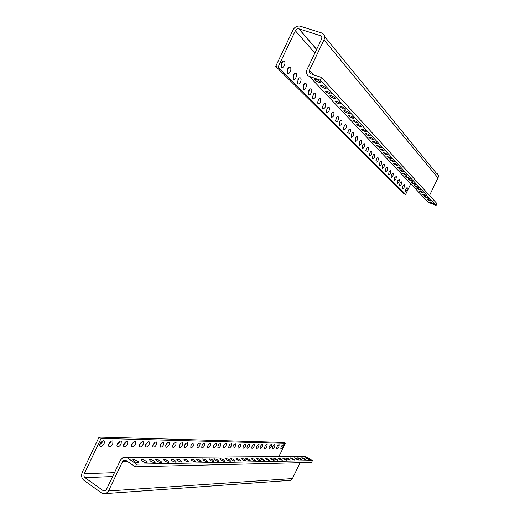 <?xml version="1.0" encoding="UTF-8"?>
<svg xmlns="http://www.w3.org/2000/svg" width="520" height="520" viewBox="0 0 520 520"><rect width="100%" height="100%" fill="white"/><g stroke="black" fill="none" stroke-linecap="round" stroke-linejoin="round"><path stroke-width="0.78" d="M281.606 62.927C282.601 61.139 283.556 60.652 284.466 61.464C286.156 63.375 283.023 69.336 281.469 67.158L281.606 62.927M287.619 69.043C288.594 67.282 289.53 66.794 290.407 67.581C292.052 69.427 288.971 75.296 287.469 73.19L287.619 69.043M293.442 74.965C294.405 73.236 295.315 72.748 296.173 73.502C297.765 75.29 294.73 81.081 293.274 79.034L293.442 74.965M297.973 79.58C298.922 77.864 299.819 77.383 300.651 78.117C302.204 79.859 299.214 85.579 297.798 83.577L297.973 79.58M303.485 85.183C304.421 83.499 305.292 83.011 306.105 83.727C307.613 85.416 304.675 91.052 303.297 89.109L303.485 85.183M308.841 90.63C309.757 88.966 310.609 88.478 311.396 89.167C312.865 90.805 309.966 96.369 308.633 94.478L308.841 90.63M313.007 94.867C313.911 93.223 314.75 92.742 315.523 93.412C315.978 96.883 315.068 98.631 312.793 98.663L313.007 94.867M318.078 100.028C318.968 98.41 319.793 97.923 320.541 98.573C320.976 101.972 320.079 103.701 317.85 103.753L318.078 100.028M323.011 105.04C323.889 103.448 324.688 102.966 325.423 103.591C325.832 106.919 324.948 108.622 322.771 108.7L323.011 105.04M326.853 108.953C327.724 107.38 328.51 106.892 329.225 107.503C329.615 110.78 328.744 112.463 326.606 112.56L326.853 108.953M331.539 113.718C332.391 112.164 333.171 111.683 333.86 112.275C334.23 115.486 333.372 117.15 331.286 117.267L331.539 113.718M336.102 118.359C336.941 116.825 337.695 116.344 338.377 116.916C338.722 120.062 337.876 121.7 335.835 121.843L336.102 118.359M339.657 121.973C340.49 120.458 341.231 119.977 341.894 120.536C342.231 123.637 341.393 125.262 339.385 125.411L339.657 121.973M344 126.392C344.819 124.898 345.547 124.416 346.19 124.956C346.509 127.998 345.683 129.597 343.72 129.766L344 126.392M348.225 130.689C349.031 129.214 349.746 128.739 350.376 129.266C350.675 132.243 349.863 133.828 347.938 134.011L348.225 130.689M351.526 134.049C352.326 132.587 353.028 132.113 353.646 132.626C353.932 135.564 353.125 137.131 351.234 137.326L351.526 134.049M355.557 138.151C356.343 136.708 357.038 136.234 357.643 136.734C357.903 139.613 357.11 141.16 355.257 141.375L355.557 138.151M359.489 142.149C360.262 140.725 360.945 140.257 361.53 140.738C361.784 143.566 360.997 145.093 359.184 145.327L359.489 142.149M362.563 145.275C363.331 143.865 364 143.397 364.579 143.865C364.812 146.653 364.039 148.167 362.251 148.408L362.563 145.275M366.321 149.097C367.075 147.7 367.731 147.238 368.297 147.693C368.518 150.43 367.75 151.924 366.002 152.185L366.321 149.097M369.98 152.822C370.728 151.444 371.371 150.982 371.924 151.424C372.132 154.115 371.378 155.597 369.662 155.863L369.98 152.822M372.847 155.74C373.588 154.375 374.225 153.913 374.764 154.349C374.959 157.001 374.212 158.464 372.522 158.743L372.847 155.74M376.356 159.302C377.084 157.957 377.709 157.495 378.235 157.917C378.424 160.531 377.683 161.974 376.025 162.266L376.356 159.302M379.782 162.786C380.497 161.46 381.115 160.999 381.628 161.408C381.803 163.976 381.069 165.406 379.444 165.704L379.782 162.786M382.46 165.516C383.168 164.197 383.779 163.742 384.287 164.138C384.449 166.673 383.728 168.09 382.122 168.395L382.46 165.516M385.743 168.85C386.445 167.55 387.043 167.096 387.537 167.486C387.686 169.975 386.971 171.379 385.398 171.691L385.743 168.85M388.947 172.114C389.643 170.827 390.228 170.372 390.715 170.755C390.851 173.199 390.15 174.59 388.603 174.915L388.947 172.114M391.463 174.668L393.204 173.316C393.334 175.728 392.632 177.106 391.112 177.437L391.463 174.668M394.537 177.794L396.253 176.449C396.37 178.828 395.681 180.186 394.186 180.531L394.537 177.794M397.547 180.856L399.237 179.517C399.347 181.857 398.665 183.203 397.189 183.553L397.547 180.856M399.906 183.255L401.57 181.922C401.674 184.236 400.998 185.569 399.549 185.919L399.906 183.255M402.799 186.199L404.437 184.873C404.534 187.148 403.865 188.468 402.435 188.825L402.799 186.199M405.626 189.078L407.245 187.753C407.329 190.002 406.666 191.302 405.262 191.672L405.626 189.078M314.886 53.073L295.341 30.758L278.018 67.119L405.659 194.369L410.774 183.787M281.086 66.255L282.555 61.581M287.079 72.248L288.522 67.736M292.897 78.052L294.307 73.704M297.421 82.57L298.805 78.351M302.926 88.062L304.278 83.999M308.269 93.385L309.589 89.486M312.436 97.539L313.722 93.763M317.506 102.59L318.76 98.969M322.433 107.503L323.648 104.026M326.281 111.326L327.464 107.978M330.967 115.992L332.111 112.794M335.53 120.523L336.629 117.481M339.099 124.066L340.158 121.141M343.447 128.375L344.461 125.606M347.678 132.574L348.647 129.961M350.994 135.857L351.916 133.367M355.037 139.854L355.914 137.527M358.982 143.748L359.801 141.583M362.07 146.79L362.843 144.762M365.846 150.501L366.554 148.655M369.531 154.115L370.175 152.458M372.424 156.936L373.003 155.441M375.96 160.375L376.46 159.101M379.425 163.709L379.821 162.695M382.148 166.296L382.447 165.542M278.018 67.119L275.711 66.313L293.007 30.011C294.71 27.021 297.031 25.727 299.956 26.13L321.698 32.981C324.48 34.236 325.24 36.543 323.973 39.91L309.498 70.207C308.867 71.89 309.238 73.06 310.622 73.73L321.542 77.493L320.242 80.204L309.335 76.421C306.572 75.088 305.832 72.742 307.099 69.388L321.548 39.137C322.179 37.453 321.802 36.303 320.411 35.672L298.954 28.854L316.661 49.368M295.341 30.758C296.192 29.27 297.349 28.62 298.805 28.814L298.954 28.854M324.565 36.498L436.254 173.069C438.256 174.083 438.834 175.714 437.996 177.957L429.507 195.494M321.542 77.493L436.95 203.625L436.079 205.419L320.242 80.204M309.335 76.421L428.266 202.312L436.079 205.419M405.659 194.369L403.975 193.7L275.711 66.313M432.153 203.554L429.54 202.02C430.898 202.156 432.263 202.774 433.622 203.866L432.153 203.554M429.585 200.805L426.933 199.244C428.311 199.381 429.689 199.999 431.06 201.11L429.585 200.805M426.953 197.99L424.268 196.411C425.659 196.541 427.05 197.165 428.447 198.296L426.953 197.99M424.814 195.696L422.097 194.097C423.501 194.22 424.905 194.85 426.309 195.994L424.814 195.696M422.078 192.77L419.328 191.139C420.738 191.256 422.162 191.9 423.579 193.063L422.078 192.77M419.276 189.774L416.494 188.117C417.918 188.233 419.354 188.877 420.791 190.06L419.276 189.774M416.995 187.33L414.174 185.647C415.616 185.757 417.06 186.414 418.516 187.609L416.995 187.33M414.076 184.203L411.223 182.5C412.672 182.598 414.135 183.261 415.61 184.483L414.076 184.203M411.093 181.006L408.194 179.27C409.663 179.368 411.144 180.037 412.633 181.285L411.093 181.006M408.655 178.393L405.717 176.638C407.199 176.728 408.694 177.405 410.202 178.666L408.655 178.393M405.535 175.058L402.558 173.27C404.06 173.355 405.568 174.037 407.089 175.325L405.535 175.058M402.344 171.639L399.321 169.819C400.835 169.897 402.363 170.586 403.91 171.899L402.344 171.639M399.731 168.844L396.675 166.998C398.197 167.063 399.744 167.765 401.303 169.097L399.731 168.844M396.396 165.269L393.289 163.391C394.829 163.449 396.39 164.157 397.976 165.516L396.396 165.269M392.971 161.603L389.818 159.685C391.378 159.738 392.957 160.459 394.563 161.844L392.971 161.603M390.169 158.607L386.978 156.656C388.55 156.702 390.143 157.43 391.768 158.841L390.169 158.607M386.588 154.765L383.344 152.782C384.93 152.822 386.542 153.556 388.193 154.993L386.588 154.765M382.909 150.826L379.613 148.805C381.219 148.831 382.85 149.578 384.521 151.047L382.909 150.826M379.893 147.602L376.558 145.548C378.17 145.567 379.828 146.322 381.511 147.81L379.893 147.602M376.031 143.468C374.114 142.675 372.983 141.973 372.638 141.375C374.276 141.381 375.954 142.149 377.663 143.669L376.031 143.468M372.067 139.224C370.116 138.417 368.966 137.703 368.622 137.085C370.272 137.078 371.969 137.859 373.711 139.419L372.067 139.224M368.817 135.746C366.847 134.927 365.677 134.206 365.32 133.569C366.99 133.555 368.706 134.342 370.468 135.928L368.817 135.746M364.65 131.281C362.648 130.455 361.465 129.72 361.094 129.064C362.778 129.038 364.52 129.838 366.308 131.463L364.65 131.281M360.366 126.698C358.332 125.859 357.123 125.106 356.746 124.43C358.456 124.391 360.217 125.197 362.031 126.861L360.366 126.698M356.85 122.928C354.79 122.083 353.568 121.316 353.178 120.62C354.9 120.575 356.681 121.394 358.521 123.084L356.85 122.928M352.339 118.099C350.246 117.241 348.998 116.454 348.601 115.739C350.344 115.674 352.151 116.513 354.022 118.248L352.339 118.099M347.698 113.126C345.566 112.255 344.292 111.456 343.882 110.715C345.644 110.63 347.477 111.481 349.382 113.263L347.698 113.126M343.882 109.038C341.725 108.16 340.431 107.341 340.009 106.581C339.794 105.567 345.637 108.277 345.572 109.161L343.882 109.038M338.981 103.792C336.785 102.901 335.472 102.063 335.029 101.276C334.809 100.224 340.743 102.98 340.685 103.903L338.981 103.792M333.925 98.384C331.695 97.474 330.35 96.616 329.901 95.803C329.667 94.718 335.693 97.526 335.634 98.475L333.925 98.384M329.771 93.931C327.509 93.015 326.144 92.138 325.683 91.306C325.436 90.188 331.539 93.034 331.487 94.016L329.771 93.931M324.428 88.212C322.12 87.282 320.73 86.385 320.255 85.514C320.002 84.364 326.196 87.263 326.151 88.276L324.428 88.212M318.909 82.303C316.563 81.361 315.146 80.438 314.646 79.541C314.386 78.344 320.684 81.302 320.639 82.355L318.909 82.303M282.958 446.765C282.12 448.266 281.411 448.871 280.839 448.578C280.943 446.485 281.749 445.263 283.244 444.918L282.958 446.765M278.85 446.693C277.999 448.214 277.284 448.825 276.699 448.526C276.803 446.401 277.615 445.166 279.136 444.828L278.85 446.693M274.658 446.622C273.793 448.162 273.058 448.779 272.467 448.468C272.565 446.316 273.39 445.068 274.937 444.737L274.658 446.622M271.239 446.557C270.361 448.116 269.62 448.74 269.009 448.422C269.106 446.245 269.945 444.99 271.512 444.659L271.239 446.557M266.877 446.485C265.986 448.058 265.226 448.688 264.608 448.363C264.706 446.154 265.551 444.886 267.15 444.568L266.877 446.485M262.418 446.407C261.508 448.006 260.741 448.637 260.104 448.305C260.202 446.062 261.06 444.782 262.685 444.47L262.418 446.407M258.778 446.342C257.861 447.96 257.075 448.598 256.432 448.253C256.522 445.985 257.394 444.697 259.044 444.392L258.778 446.342M254.131 446.257C253.201 447.902 252.401 448.546 251.739 448.195C251.83 445.887 252.714 444.587 254.397 444.288L254.131 446.257M249.379 446.173C248.436 447.837 247.624 448.487 246.942 448.13C247.026 445.79 247.93 444.476 249.645 444.184L249.379 446.173M245.499 446.108C244.543 447.791 243.718 448.448 243.022 448.078C243.107 445.705 244.023 444.385 245.765 444.1L245.499 446.108M240.546 446.024C239.571 447.726 238.732 448.39 238.017 448.006C238.102 445.607 239.031 444.269 240.806 443.996L240.546 446.024M235.475 445.933C234.481 447.662 233.623 448.331 232.895 447.941C232.973 445.497 233.922 444.145 235.729 443.885L235.475 445.933M231.328 445.861C230.321 447.61 229.45 448.286 228.709 447.882C228.787 445.413 229.743 444.048 231.582 443.794L231.328 445.861M226.031 445.763C225.011 447.544 224.12 448.227 223.359 447.811C223.431 445.296 224.406 443.924 226.285 443.677L226.031 445.763M220.603 445.673C219.564 447.473 218.654 448.162 217.874 447.733C217.945 445.185 218.94 443.794 220.85 443.56L220.603 445.673M216.164 445.594C215.111 447.421 214.188 448.11 213.389 447.675C213.453 445.088 214.461 443.684 216.411 443.469L216.164 445.594M210.489 445.49C209.417 447.35 208.475 448.045 207.656 447.597C207.714 444.971 208.741 443.553 210.737 443.346L210.489 445.49M204.672 445.393C203.58 447.272 202.612 447.98 201.773 447.519C201.832 444.847 202.878 443.411 204.912 443.216L204.672 445.393M199.908 445.309C198.796 447.213 197.815 447.928 196.957 447.454C197.015 444.743 198.075 443.3 200.142 443.118L199.908 445.309M193.811 445.198C192.686 447.135 191.678 447.856 190.794 447.369C190.847 444.613 191.932 443.151 194.044 442.981L193.811 445.198M187.558 445.088C186.407 447.057 185.374 447.791 184.464 447.278C184.516 444.476 185.62 443.001 187.785 442.851L187.558 445.088M182.429 445.003C181.259 446.992 180.213 447.733 179.283 447.207C179.328 444.366 180.453 442.878 182.65 442.741L182.429 445.003M175.864 444.886C174.675 446.914 173.596 447.655 172.64 447.115C172.686 444.223 173.83 442.722 176.085 442.598L175.864 444.886M169.124 444.769C167.901 446.829 166.803 447.584 165.815 447.025C165.854 444.08 167.031 442.559 169.332 442.455L169.124 444.769M163.585 444.672C162.351 446.758 161.226 447.519 160.219 446.947C160.258 443.963 161.447 442.423 163.794 442.338L163.585 444.672M156.501 444.548C155.233 446.674 154.083 447.441 153.042 446.849C151.769 445.471 155.61 440.583 156.702 442.188L156.501 444.548M149.208 444.418C147.914 446.582 146.731 447.356 145.659 446.745C144.352 445.334 148.278 440.388 149.403 442.032L149.208 444.418M143.215 444.314C141.901 446.511 140.699 447.291 139.601 446.661C138.262 445.218 142.266 440.226 143.41 441.903L143.215 444.314M135.538 444.178C134.192 446.413 132.958 447.207 131.827 446.557C130.448 445.068 134.544 440.024 135.72 441.74L135.538 444.178M127.627 444.041C126.249 446.316 124.982 447.115 123.812 446.44C122.401 444.912 126.594 439.81 127.803 441.571L127.627 444.041M121.121 443.924C119.724 446.238 118.424 447.044 117.228 446.349C115.784 444.788 120.062 439.634 121.297 441.435L121.121 443.924M112.775 443.781C111.338 446.134 110.006 446.953 108.771 446.231C107.289 444.626 111.67 439.406 112.938 441.259L112.775 443.781M104.163 443.625C102.694 446.03 101.322 446.856 100.041 446.108C98.52 444.457 103.019 439.179 104.319 441.077L104.163 443.625M279.065 456.3L285.344 443.313L101.095 438.393L84.266 473.7L114.498 472.647M247.37 445.822L247.578 445.478M243.353 445.926L243.783 445.231M238.284 445.978L238.881 444.997M233.103 445.991L233.844 444.788M228.885 445.991L229.723 444.632M223.489 445.985L224.445 444.444M217.971 445.965L219.037 444.256M213.46 445.939L214.604 444.113M207.701 445.906L208.942 443.931M201.786 445.868L203.131 443.749M196.95 445.835L198.374 443.606M190.769 445.783L192.283 443.424M184.418 445.731L186.024 443.241M179.212 445.685L180.901 443.092M172.556 445.627L174.337 442.904M165.711 445.562L167.589 442.715M160.095 445.51L162.058 442.559M152.906 445.432L154.96 442.371M145.502 445.354L147.66 442.169M139.431 445.296L141.667 442.007M131.638 445.204L133.984 441.805M123.611 445.12L125.684 442.741L126.061 441.591M117.013 445.042L119.165 442.611L119.555 441.422M108.537 444.945L110.799 442.449L111.195 441.207M99.801 444.841L102.167 442.273L102.57 440.986M285.344 443.313L283.797 442.397L99.086 437.034L82.29 472.29C81.049 475.56 81.555 478.212 83.805 480.246L101.92 493.233L106.119 493.532L108.511 490.945L122.551 461.559L123.831 460.213L125.885 460.356L135.35 466.791L136.611 464.152L312.423 460.603L305.26 456.326L127.14 457.737L136.611 464.152M135.35 466.791L311.565 462.365L312.423 460.603M288.373 480.487L290.752 480.311L292.442 478.575L300.157 462.651M112.645 476.528L85.033 477.678C83.902 476.665 83.648 475.339 84.266 473.7M85.033 477.678L103.162 490.633L105.248 490.782L106.451 489.489L120.471 460.135L123.052 457.438L127.14 457.737M101.095 438.393L99.086 437.034M133.881 461.266L132.867 459.791C133.776 458.874 139.893 461.91 138.716 462.69C137.657 463.015 136.045 462.54 133.881 461.266M142.292 461.143L141.265 459.687C142.142 458.796 148.155 461.793 147.017 462.553C145.99 462.865 144.417 462.391 142.292 461.143M150.436 461.026L149.403 459.582C150.241 458.725 156.156 461.682 155.058 462.416C154.07 462.716 152.529 462.248 150.436 461.026M156.774 460.928L155.734 459.505C156.546 458.666 162.383 461.591 161.317 462.306C160.349 462.599 158.841 462.137 156.774 460.928M164.476 460.818L163.43 459.413C164.209 458.594 169.956 461.481 168.922 462.176C167.993 462.456 166.511 462.007 164.476 460.818M171.951 460.707L170.898 459.322C173.576 459.491 175.383 460.401 176.306 462.053C175.403 462.319 173.953 461.871 171.951 460.707M177.775 460.623L176.709 459.251C179.348 459.426 181.129 460.33 182.052 461.955C181.175 462.215 179.751 461.773 177.775 460.623M184.86 460.519L183.794 459.166C186.375 459.349 188.13 460.239 189.053 461.832C188.201 462.085 186.803 461.65 184.86 460.519M191.744 460.421L190.671 459.082C193.2 459.277 194.928 460.154 195.852 461.715C195.033 461.962 193.661 461.526 191.744 460.421M197.106 460.343L196.034 459.017C198.517 459.219 200.226 460.083 201.156 461.624C200.35 461.864 199.004 461.435 197.106 460.343M203.645 460.246L202.566 458.939C205.004 459.141 206.687 459.999 207.617 461.513C206.837 461.74 205.517 461.318 203.645 460.246M210.008 460.148L208.923 458.861C211.315 459.069 212.972 459.921 213.902 461.403C213.148 461.624 211.848 461.207 210.008 460.148M214.968 460.076L213.883 458.803C216.236 459.017 217.88 459.856 218.81 461.318C218.069 461.539 216.788 461.123 214.968 460.076M221.026 459.992L219.934 458.725C222.242 458.952 223.86 459.778 224.79 461.221C224.075 461.428 222.814 461.019 221.026 459.992M226.915 459.901L225.823 458.653C228.092 458.881 229.691 459.706 230.62 461.116C229.918 461.318 228.683 460.915 226.915 459.901M231.517 459.836L230.425 458.601C232.655 458.829 234.24 459.647 235.17 461.038C234.481 461.234 233.266 460.837 231.517 459.836M237.139 459.751L236.041 458.529C238.238 458.77 239.798 459.57 240.728 460.941C240.058 461.13 238.862 460.733 237.139 459.751M242.613 459.674L241.514 458.465C243.672 458.705 245.213 459.505 246.142 460.85C245.492 461.032 244.316 460.642 242.613 459.674M246.896 459.609L245.791 458.413C247.923 458.66 249.451 459.446 250.374 460.779C249.737 460.954 248.58 460.564 246.896 459.609M252.129 459.537L251.024 458.354C253.117 458.601 254.625 459.381 255.547 460.688C254.93 460.863 253.786 460.473 252.129 459.537M257.231 459.459L256.126 458.289C258.18 458.543 259.668 459.31 260.592 460.597C259.987 460.766 258.869 460.388 257.231 459.459M261.222 459.401L260.117 458.244C262.145 458.497 263.62 459.257 264.543 460.531L261.222 459.401M266.103 459.329L264.999 458.185C266.994 458.438 268.45 459.199 269.367 460.447L266.103 459.329M270.868 459.257L269.763 458.126C271.726 458.387 273.169 459.134 274.086 460.369L270.868 459.257M274.599 459.206L273.494 458.081C275.431 458.348 276.861 459.082 277.771 460.304L274.599 459.206M279.162 459.141L278.057 458.029C279.968 458.289 281.378 459.024 282.288 460.226L279.162 459.141M283.621 459.075L282.516 457.971C284.401 458.244 285.798 458.965 286.702 460.148L283.621 459.075M287.118 459.024L286.013 457.932C287.872 458.198 289.257 458.919 290.16 460.09L287.118 459.024M291.395 458.959L290.297 457.88C292.123 458.153 293.495 458.861 294.398 460.012L291.395 458.959M295.581 458.9L294.483 457.828C296.283 458.107 297.635 458.809 298.538 459.94L295.581 458.9M298.864 458.848L297.758 457.788C299.546 458.068 300.885 458.763 301.782 459.888L298.864 458.848M302.881 458.79L301.782 457.743C303.537 458.022 304.87 458.712 305.76 459.817L302.881 458.79M306.813 458.731L305.714 457.697C307.45 457.977 308.763 458.66 309.654 459.751L306.813 458.731M321.841 37.401L320.411 35.672M323.973 39.91L437.996 177.957M313.781 74.815L309.498 70.207M103.162 490.633L105.723 490.464M292.442 478.575L108.511 490.945M122.551 461.559L127.537 461.481M283.374 61.093L284.466 61.464M289.367 67.223L290.407 67.581M295.178 73.157L296.173 73.502M299.695 77.779L300.651 78.117M305.195 83.401L306.105 83.727M310.531 88.862L311.396 89.167M314.685 93.112L315.523 93.412M319.742 98.287L320.541 98.573M324.656 103.317L325.423 103.591M328.484 107.237L329.225 107.503M333.157 112.015L333.86 112.275M337.695 116.669L338.377 116.916M341.244 120.296L341.894 120.536M345.566 124.728L346.19 124.956M349.778 129.038L350.376 129.266M353.067 132.412L353.646 132.626M357.078 136.526L357.643 136.734M360.99 140.537L361.53 140.738M364.052 143.669L364.579 143.865M367.796 147.505L368.297 147.693M371.443 151.242L371.924 151.424M374.296 154.167L374.764 154.349M377.787 157.749L378.235 157.917M381.193 161.239L381.628 161.408M383.864 163.976L384.287 164.138M387.127 167.33L387.537 167.486M390.319 170.599L390.715 170.755M392.821 173.167L393.204 173.316M395.882 176.306L396.253 176.449M398.879 179.381L399.237 179.517M401.226 181.786L401.57 181.922M404.105 184.737L404.437 184.873M406.919 187.629L407.245 187.753M316.622 49.445L298.805 28.814M187.453 442.644L187.785 442.851M182.319 442.526L182.65 442.741M175.74 442.377L176.085 442.598M168.981 442.228L169.332 442.455M163.436 442.104L163.794 442.338M156.325 441.942L156.702 442.188M149.019 441.779L149.403 442.032M143.019 441.643L143.41 441.903M135.317 441.474L135.72 441.74M127.387 441.298L127.803 441.571M120.874 441.149L121.297 441.435M112.502 440.96L112.938 441.259M103.87 440.772L104.319 441.077M106.119 493.532L290.752 480.311M123.831 460.213L125.587 460.187"/></g></svg>
